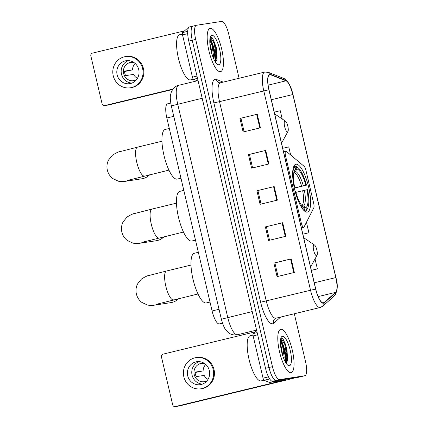 <?xml version="1.0" encoding="UTF-8"?>
<svg xmlns="http://www.w3.org/2000/svg" width="428" height="428" viewBox="0 0 428 428"><rect width="100%" height="100%" fill="white"/><g stroke="black" fill="none" stroke-linecap="round" stroke-linejoin="round"><path stroke-width="0.64" d="M303.682 227.311A4.644 1.332 76.4 0 0 303.714 227.305A4.644 1.332 76.4 0 0 304.067 226.968L313.82 207.746A4.644 1.332 76.4 0 0 313.692 203.364L305.966 170.435A4.644 1.332 76.4 0 0 304.099 166.321L286.327 151.325A4.644 1.332 76.4 0 0 285.781 151.132A4.644 1.332 76.4 0 0 285.546 155.846L301.296 222.993A4.644 1.332 76.4 0 0 303.682 227.311M307.245 212.117A24.61 7.073 76.4 0 0 307.416 212.079A24.61 7.073 76.4 0 0 308.572 186.79A24.61 7.073 76.4 0 0 296.01 164.208A24.61 7.073 76.4 0 0 295.839 164.24A24.61 7.073 76.4 0 0 294.683 189.529A24.61 7.073 76.4 0 0 307.245 212.117M219.446 323.868A13.931 4.002 -103.6 0 1 219.355 323.894A13.931 4.002 -103.6 0 1 219.259 323.916A13.931 4.002 -103.6 0 1 212.106 310.969L166.845 117.994A13.931 4.002 -103.6 0 1 167.541 103.844L170.767 103.062M215.172 61.686A18.575 5.339 76.4 0 0 210.865 41.933A18.575 5.339 76.4 0 1 215.172 61.686M285.776 362.698A18.575 5.339 76.4 0 0 281.464 342.946A18.575 5.339 76.4 0 1 285.776 362.698M189.572 26.937A13.931 4.002 76.4 0 0 189.476 26.959A13.931 4.002 76.4 0 0 188.785 41.109L265.531 368.331A13.931 4.002 76.4 0 0 272.684 381.278L297.824 377.416A13.931 4.002 76.4 0 0 297.92 377.394A13.931 4.002 76.4 0 0 298.016 377.368M189.476 26.959L192.937 26.124A13.931 4.002 76.4 0 1 193.033 26.103A13.931 4.002 76.4 0 0 192.937 26.124A13.931 4.002 76.4 0 0 192.242 40.269L268.993 367.497A13.931 4.002 76.4 0 0 276.14 380.444L301.28 376.576A13.931 4.002 76.4 0 0 301.376 376.56A13.931 4.002 76.4 0 0 301.473 376.533M291.003 372.702A22.288 6.404 76.4 0 0 291.158 372.67A22.288 6.404 76.4 0 0 292.206 349.767A22.288 6.404 76.4 0 0 280.827 329.314A22.288 6.404 76.4 0 0 280.672 329.346A22.288 6.404 76.4 0 0 279.628 352.249A22.288 6.404 76.4 0 0 291.003 372.702A22.288 6.404 76.4 0 0 291.158 372.67A22.288 6.404 76.4 0 0 292.206 349.767A22.288 6.404 76.4 0 0 280.827 329.314A22.288 6.404 76.4 0 0 280.672 329.346A22.288 6.404 76.4 0 0 279.628 352.249A22.288 6.404 76.4 0 0 291.003 372.702M220.404 71.695A22.288 6.404 76.4 0 0 220.559 71.663A22.288 6.404 76.4 0 0 221.602 48.76A22.288 6.404 76.4 0 0 210.228 28.307A22.288 6.404 76.4 0 0 210.073 28.334A22.288 6.404 76.4 0 0 209.025 51.242A22.288 6.404 76.4 0 0 220.404 71.695A22.288 6.404 76.4 0 0 220.559 71.663A22.288 6.404 76.4 0 0 221.602 48.76A22.288 6.404 76.4 0 0 210.228 28.307A22.288 6.404 76.4 0 0 210.073 28.334A22.288 6.404 76.4 0 0 209.025 51.242A22.288 6.404 76.4 0 0 220.404 71.695M323.375 302.901A14.857 4.269 -103.6 0 1 315.746 289.087L268.998 89.773A14.857 4.269 -103.6 0 1 269.736 74.681A14.857 4.269 -103.6 0 1 270.624 74.766L286.032 80.817A14.857 4.269 -103.6 0 1 292.87 94.524L335.809 277.585A14.857 4.269 -103.6 0 1 335.648 292.361L324.055 302.569A14.857 4.269 -103.6 0 1 323.477 302.88A14.857 4.269 -103.6 0 1 323.375 302.901M323.461 303.265A15.231 4.376 76.4 0 0 324.162 302.922L335.75 292.715A15.231 4.376 76.4 0 0 335.91 277.569L292.977 94.508A15.231 4.376 76.4 0 0 285.963 80.459L270.56 74.408A15.231 4.376 76.4 0 0 268.891 89.789L315.639 289.103A15.231 4.376 76.4 0 0 323.461 303.265M210.036 38.156A18.575 5.339 -103.6 0 1 216.028 61.118M280.64 339.169A18.575 5.339 -103.6 0 1 286.632 362.131M239.086 78.276L228.782 34.347A13.931 4.002 76.4 0 0 221.629 21.4L196.489 25.268A13.931 4.002 76.4 0 0 196.393 25.284L192.937 26.124A13.931 4.002 76.4 0 0 192.242 40.269L268.993 367.497A13.931 4.002 76.4 0 0 276.14 380.444L301.28 376.576A13.931 4.002 76.4 0 0 301.376 376.56L297.92 377.394M239.953 118.438L257.244 114.255L239.953 118.438L243.131 131.995L260.422 127.812L257.244 114.255M252.595 167.915L249.433 154.433L265.724 150.41L248.433 154.594L251.611 168.156L268.902 163.972L265.724 150.41M249.433 154.444L248.433 154.594M278.034 276.386L274.872 262.904L291.163 258.881L273.872 263.07L277.055 276.627L294.346 272.443L291.163 258.881M274.872 262.915L273.872 263.07M265.392 226.91L282.683 222.726L265.392 226.91L268.575 240.472L285.867 236.283L282.683 222.726M256.912 190.754L274.204 186.571L256.912 190.754L260.09 204.311L277.381 200.127L274.204 186.571M196.393 25.284A13.931 4.002 76.4 0 0 195.698 39.435L272.449 366.657A13.931 4.002 76.4 0 0 279.602 379.604L304.741 375.741A13.931 4.002 76.4 0 0 304.838 375.72A13.931 4.002 76.4 0 0 305.528 361.569L294.314 313.756M282.207 118.979L280.265 110.713L274.246 112.147M302.874 234.202L308.888 232.746L306.437 222.298M311.354 270.357L317.367 268.902L315.029 258.924M290.649 154.973L288.75 146.874L282.726 148.302M257.913 190.594L261.075 204.076M266.393 226.749L269.554 240.231M240.953 118.278L244.115 131.76M308.888 232.746L302.869 234.175M317.367 268.902L311.349 270.33M252.985 335.087L250.193 335.761A23.219 6.671 76.4 0 0 249.101 359.622A23.219 6.671 76.4 0 0 260.957 380.931A23.219 6.671 76.4 0 0 261.117 380.899L263.958 380.208M280.297 339.96C280.768 340.421 281.228 341.742 281.678 343.93A10.497 3.017 76.4 0 0 280.388 342.32M281.678 343.93L282.683 346.621L284.165 357.059L283.989 359.151M280.484 344.668L281.314 346.953L282.785 355.909M286.075 363.163L287.643 360.435L286.921 348.729L283.004 339.024L281.667 338.002L280.843 338.291M289.371 365.742A15.141 4.35 76.4 0 0 290.227 350.345A15.141 4.35 76.4 0 0 282.459 336.274A15.141 4.35 76.4 0 0 281.25 337.28A15.141 4.35 76.4 0 0 281.688 352.03A15.141 4.35 76.4 0 0 288.044 365.351A15.141 4.35 76.4 0 0 289.371 365.742M281.009 338.168L284.823 344.529L287.033 358.075L286.402 362.965M282.94 338.949L285.513 344.363L287.723 357.91L287.498 361.023M257.672 334.814L253.135 335.91L263.049 378.17L268.479 376.854M294.903 377.865A18.575 0.433 -13.2 0 1 284.395 380.535L179.348 405.953A2.322 2.226 81.3 0 1 179.172 405.99L175.202 406.6A2.322 2.226 -98.7 0 0 175.378 406.563L280.426 381.145L283.427 380.305L269.592 382.434A2.322 0.669 -103.6 0 1 269.469 382.413L264.113 380.31A2.322 0.669 -103.6 0 1 263.049 378.17M255.131 331.866L163.079 354.138A2.322 2.226 -98.7 0 0 161.452 356.92L172.687 404.829A2.322 2.226 -98.7 0 0 175.202 406.6M253.135 335.91A2.322 0.669 -103.6 0 1 253.157 333.599L256.661 330.518M187.715 375.805A11.61 11.117 -98.7 0 0 200.288 384.665A11.61 11.117 -98.7 0 0 209.329 370.578A11.61 11.117 -98.7 0 0 196.757 361.719A11.61 11.117 -98.7 0 0 187.715 375.805M198.977 361.612A11.61 11.117 -98.7 0 0 192.081 375.137A11.61 11.117 -98.7 0 0 202.433 384.103M205.734 364.458A9.288 8.892 -98.7 0 0 203.118 370.883L195.179 372.103A9.288 8.892 81.3 0 0 195.436 374.43A9.288 8.892 81.3 0 0 196.238 376.624L204.177 375.404A9.288 8.892 -98.7 0 0 208.029 379.352M205.782 381.337L203.974 381.615A9.288 8.892 81.3 0 0 204.894 381.589M204.343 363.388A9.288 8.892 -98.7 0 0 201.481 363.34A9.288 8.892 -98.7 0 0 194.242 374.612A9.288 8.892 -98.7 0 0 204.3 381.701A9.288 8.892 -98.7 0 0 207.024 380.797M200.925 388.795L201.716 388.678A15.788 15.119 -98.7 0 0 214.016 369.514A15.788 15.119 -98.7 0 0 196.917 357.466L196.126 357.589A15.788 15.119 -98.7 0 0 183.826 376.747A15.788 15.119 -98.7 0 0 200.925 388.795A15.788 15.119 -98.7 0 0 213.224 369.637A15.788 15.119 -98.7 0 0 196.126 357.589M195.184 372.542L203.118 370.883M204.386 363.415L199.865 364.11A9.288 8.892 81.3 0 1 202.08 363.27M294.138 166.46L295.325 166.171L296.406 166.872A22.101 6.35 76.4 0 1 297.653 167.428A22.101 6.35 76.4 0 1 306.496 185.147L305.881 185.238A19.966 5.735 76.4 0 0 296.898 168.964L295.422 171.505L293.827 172.596M294.325 187.967L305.881 185.238M306.946 189.759L307.555 189.668A22.101 6.35 76.4 0 1 307.572 208.415A22.101 6.35 76.4 0 1 306.443 209.661L305.95 207.569A19.966 5.735 76.4 0 0 306.946 189.759L295.882 192.365M183.826 190.385L179.765 191.37A25.541 7.34 76.4 0 0 178.567 217.617A25.541 7.34 76.4 0 0 191.6 241.05A25.541 7.34 76.4 0 0 191.776 241.018L195.489 240.119M306.496 185.147L294.352 188.085M292.693 176.261A22.101 6.35 76.4 0 1 295.079 167.075L294.004 166.38A23.032 6.618 76.4 0 0 293.694 166.583M297.653 167.428L296.658 166.754A23.032 6.618 76.4 0 0 295.325 166.171M306.443 209.661L305.79 210.779A23.032 6.618 76.4 0 0 306.994 209.469L307.572 208.415M305.79 210.779L304.554 211.079M295.079 167.075L295.571 169.167A19.966 5.735 76.4 0 0 294.608 170.258A19.966 5.735 76.4 0 0 294.582 186.977L294.127 187.047M296.898 168.964L296.406 166.872M294.582 186.977L294.143 187.1M294.025 171.756A17.864 5.131 76.4 0 1 294.095 171.708L295.571 169.167M301.82 205.681L303.505 205.98L305.95 207.569M304.469 210.983A23.032 6.618 76.4 0 1 304.436 210.977L305.116 209.864A22.101 6.35 76.4 0 1 299.124 202.824M295.192 191.567L295.641 191.498A19.966 5.735 76.4 0 0 303.57 207.286A19.966 5.735 76.4 0 0 304.629 207.773L305.116 209.864M304.629 207.773L302.184 206.184M144.402 241.654A14.857 14.231 81.3 0 1 139.769 243.259L156.311 240.713A14.857 14.231 -98.7 0 0 164.047 236.738M314.013 244.864A5.575 1.6 76.4 0 0 313.697 250.535A5.575 1.6 76.4 0 0 316.554 255.714A5.575 1.6 76.4 0 0 317.004 255.339A5.575 1.6 76.4 0 0 316.843 249.915A5.575 1.6 76.4 0 0 314.5 245.009A5.575 1.6 76.4 0 0 314.013 244.864M198.351 252.306L194.285 253.29A25.541 7.34 76.4 0 0 193.087 279.538A25.541 7.34 76.4 0 0 206.125 302.971A25.541 7.34 76.4 0 0 206.301 302.938L210.014 302.04M158.927 303.575A14.857 14.231 81.3 0 1 154.294 305.175L170.965 302.612A14.857 14.231 -98.7 0 0 178.717 298.621M284.968 121.028A5.575 1.6 76.4 0 0 284.652 126.693A5.575 1.6 76.4 0 0 287.509 131.872A5.575 1.6 76.4 0 0 287.953 131.503A5.575 1.6 76.4 0 0 287.793 126.073A5.575 1.6 76.4 0 0 285.455 121.172A5.575 1.6 76.4 0 0 284.968 121.028M169.301 128.47L165.24 129.449A25.541 7.34 76.4 0 0 164.042 155.696A25.541 7.34 76.4 0 0 177.08 179.134A25.541 7.34 76.4 0 0 177.256 179.097L180.969 178.198M129.882 179.733A14.857 14.231 81.3 0 1 125.249 181.338L141.919 178.776A14.857 14.231 -98.7 0 0 149.672 174.785M187.694 33.651L182.531 34.903L192.445 77.163L196.982 76.066M172.612 89.489L108.744 104.946A2.322 2.226 81.3 0 1 108.568 104.983L104.598 105.593A2.322 2.226 -98.7 0 0 104.774 105.556L172.923 89.067M184.532 30.853L92.48 53.126A2.322 2.226 -98.7 0 0 90.848 55.913L102.083 103.817A2.322 2.226 -98.7 0 0 104.598 105.593M197.308 80.79L193.515 79.303A2.322 0.669 -103.6 0 1 192.445 77.163M182.531 34.903A2.322 0.669 -103.6 0 1 182.558 32.592L186.587 29.045A2.322 0.669 -103.6 0 1 186.678 28.997A2.322 0.669 -103.6 0 1 186.694 28.997L188.133 28.644L186.678 28.997M117.117 74.798A11.61 11.117 -98.7 0 0 129.689 83.658A11.61 11.117 -98.7 0 0 138.731 69.571A11.61 11.117 -98.7 0 0 126.158 60.712A11.61 11.117 -98.7 0 0 117.117 74.798M128.379 60.605A11.61 11.117 -98.7 0 0 121.482 74.13A11.61 11.117 -98.7 0 0 131.835 83.091M135.136 63.451A9.288 8.892 -98.7 0 0 132.519 69.876L124.58 71.096A9.288 8.892 81.3 0 0 124.837 73.423A9.288 8.892 81.3 0 0 125.639 75.617L133.579 74.392A9.288 8.892 -98.7 0 0 137.425 78.345M135.178 80.325L133.37 80.603A9.288 8.892 81.3 0 0 134.29 80.582M133.745 62.381A9.288 8.892 -98.7 0 0 130.877 62.333A9.288 8.892 -98.7 0 0 123.644 73.605A9.288 8.892 -98.7 0 0 133.702 80.694A9.288 8.892 -98.7 0 0 136.42 79.785M130.321 87.788L131.118 87.665A15.788 15.119 -98.7 0 0 143.412 68.507A15.788 15.119 -98.7 0 0 126.319 56.459L125.522 56.582A15.788 15.119 -98.7 0 0 113.222 75.74A15.788 15.119 -98.7 0 0 130.321 87.788A15.788 15.119 -98.7 0 0 142.62 68.63A15.788 15.119 -98.7 0 0 125.522 56.582M124.585 71.529L132.519 69.876M133.782 62.408L129.267 63.098A9.288 8.892 81.3 0 1 131.476 62.263M182.387 34.08L179.594 34.754A23.219 6.671 76.4 0 0 178.503 58.615A23.219 6.671 76.4 0 0 190.353 79.918A23.219 6.671 76.4 0 0 190.514 79.886L193.36 79.201M209.699 38.953C210.169 39.413 210.63 40.735 211.079 42.923A10.497 3.017 76.4 0 0 209.79 41.307M211.079 42.923L212.085 45.614L213.567 56.047L213.39 58.138M209.881 43.661L210.71 45.946L212.186 54.902M215.471 62.156L217.039 59.422L216.317 47.722L212.406 38.017L211.068 36.99L210.244 37.279M218.772 64.735A15.141 4.35 76.4 0 0 219.628 49.338A15.141 4.35 76.4 0 0 211.86 35.267A15.141 4.35 76.4 0 0 210.651 36.268A15.141 4.35 76.4 0 0 211.084 51.023A15.141 4.35 76.4 0 0 217.44 64.339A15.141 4.35 76.4 0 0 218.772 64.735M210.41 37.161L214.225 43.522L216.434 57.063L215.803 61.953M212.341 37.942L214.91 43.356L217.119 56.897L216.894 60.016M219.029 309.289L212.106 310.969M173.768 116.32L166.845 117.994M285.546 155.846L284.55 156.086M301.296 222.993L300.301 223.234M178.77 85.284A18.575 5.339 76.4 0 0 178.642 85.306A18.575 5.339 76.4 0 0 177.722 104.175L227.755 317.501A18.575 5.339 76.4 0 0 237.289 334.766A18.575 5.339 76.4 0 0 237.417 334.744L256.57 330.111M252.22 311.584L221.362 319.218L171.323 105.887C170.285 100.58 170.034 96.899 170.569 94.839L171.398 91.758L172.896 89.099C174.373 87.173 176.288 85.91 178.642 85.306L198.046 80.614M297.824 377.416L304.741 375.741M272.684 381.278L279.602 379.604M265.531 368.331L272.449 366.657M188.785 41.109L195.698 39.435M171.323 105.887L202.187 98.253M213.877 102.902L219.521 101.65L266.269 300.97A18.575 5.339 76.4 0 0 275.803 318.234A18.575 5.339 76.4 0 0 275.932 318.207L274.867 318.748A4.644 4.398 48.6 0 0 273.61 323.279A23.219 6.671 -103.6 0 1 260.625 302.216L213.877 102.902A23.219 6.671 -103.6 0 1 215.193 79.282A23.219 6.671 -103.6 0 1 216.424 79.453L223.202 82.117M220.575 82.759A18.575 5.339 76.4 0 0 220.447 82.781A18.575 5.339 76.4 0 0 219.521 101.65L263.787 90.939A18.575 5.339 -103.6 0 1 264.713 72.07L220.447 82.781L219.045 82.727A4.644 4.36 111.5 0 1 216.424 79.453M275.932 318.207L320.197 307.497A18.575 5.339 -103.6 0 1 320.069 307.518A18.575 5.339 -103.6 0 1 310.541 290.254L315.639 289.103M320.197 307.497L322.723 306.175A4.644 4.398 -131.4 0 0 324.162 302.922M322.723 306.175L334.311 295.973C337.639 291.393 338.174 285.257 335.91 277.569L292.977 94.508L289.585 84.819L287.167 81.015L283.743 78.399L268.34 72.343L264.713 72.07M285.963 80.459A4.644 4.36 -68.5 0 0 283.743 78.399M334.311 295.973A4.644 4.398 -131.4 0 0 335.75 292.715M270.56 74.408A4.644 4.36 -68.5 0 0 268.34 72.343M268.891 89.789L263.787 90.939L310.541 290.254L260.625 302.216M280.672 317.057L273.61 323.279M292.87 94.524L271.336 99.735M286.032 80.817L268.142 85.145M270.624 74.766L268.987 75.162M324.055 302.569L322.814 302.869M335.648 292.361L318.165 296.593M335.809 277.585L314.27 282.796M273.62 186.71L276.798 200.272M282.1 222.87L285.278 236.427M290.58 259.026L293.758 272.583M265.141 150.554L268.319 164.111M256.656 114.399L259.839 127.956M286.68 348.633A18.575 5.339 76.4 0 0 283.01 339.035L283.004 339.019M286.214 363.094A18.575 5.339 76.4 0 0 280.527 339.875M280.34 380.781L280.426 381.145M277.248 380.578L269.592 382.434M175.378 406.563L179.348 405.953M253.157 333.599L257.158 332.631M269.469 382.413L276.723 380.658M269.683 378.962L264.113 380.31M159.104 237.931A14.857 4.269 -103.6 0 1 159.002 237.957A14.857 4.269 -103.6 0 1 158.9 237.979A14.857 4.269 -103.6 0 1 151.277 224.165A14.857 4.269 -103.6 0 1 152.015 209.073L176.475 203.156M301.596 186.207A17.179 4.938 76.4 0 0 294.047 172.543M301.868 205.643A17.179 4.938 76.4 0 0 302.655 190.728M303.318 185.806A17.864 5.131 76.4 0 0 295.422 171.505M303.505 205.98A17.864 5.131 76.4 0 0 304.378 190.326M173.629 299.851A14.857 4.269 -103.6 0 1 173.527 299.878A14.857 4.269 -103.6 0 1 173.426 299.9A14.857 4.269 -103.6 0 1 165.797 286.086A14.857 4.269 -103.6 0 1 166.54 270.994L190.995 265.076M310.551 266.933A15.354 4.414 76.4 0 0 310.91 266.419L310.562 266.986M303.703 237.743L304.019 237.941A15.354 4.414 76.4 0 0 303.709 237.759M144.584 176.01A14.857 4.269 -103.6 0 1 144.482 176.042A14.857 4.269 -103.6 0 1 144.38 176.058A14.857 4.269 -103.6 0 1 136.751 162.249A14.857 4.269 -103.6 0 1 137.49 147.152L161.95 141.235M281.506 143.096A15.354 4.414 76.4 0 0 281.859 142.583L281.517 143.145M274.658 113.907L274.969 114.105A15.354 4.414 76.4 0 0 274.664 113.918M104.774 105.556L108.744 104.946M188.122 28.676L186.587 29.045M182.558 32.592L187.694 31.351M197.517 78.335L193.515 79.303M216.076 47.626A18.575 5.339 76.4 0 0 212.411 38.028M215.61 62.081A18.575 5.339 76.4 0 0 209.929 38.868M303.714 227.305L301.387 227.867M222.49 323.14L219.355 323.894M285.781 151.132L283.518 151.678M237.417 334.744L236.577 334.91C231.767 335.402 228.98 333.203 228.076 332.363L225.845 329.918C224.486 328.511 222.988 324.948 221.362 319.218M304.838 375.72L301.376 376.56M152.015 209.073L134.911 213.449C133.59 213.417 130.931 214.642 126.939 217.114L123.018 222.036C121.466 225.235 121.081 228.573 121.857 232.051C122.708 235.507 124.537 238.326 127.351 240.504L133.054 243.168C136.35 243.628 138.586 243.655 139.769 243.259M141.834 242.398L183.462 232.04M166.54 270.994L149.436 275.37C148.109 275.338 145.456 276.558 141.465 279.035L137.543 283.951C135.992 287.156 135.601 290.494 136.382 293.972C137.228 297.428 139.063 300.247 141.871 302.425L147.574 305.084C150.87 305.544 153.112 305.576 154.294 305.175M156.354 304.319L197.987 293.961M314.5 245.009L304.019 237.941M317.004 255.339L310.91 266.419M137.49 147.152L120.391 151.533C119.064 151.496 116.405 152.721 112.42 155.198L108.493 160.115C106.941 163.319 106.556 166.658 107.332 170.13C108.182 173.591 110.012 176.406 112.826 178.588L118.529 181.247C121.825 181.707 124.067 181.739 125.249 181.338M127.309 180.477L168.942 170.119M285.455 121.172L274.969 114.105M287.953 131.503L281.859 142.583"/></g></svg>

